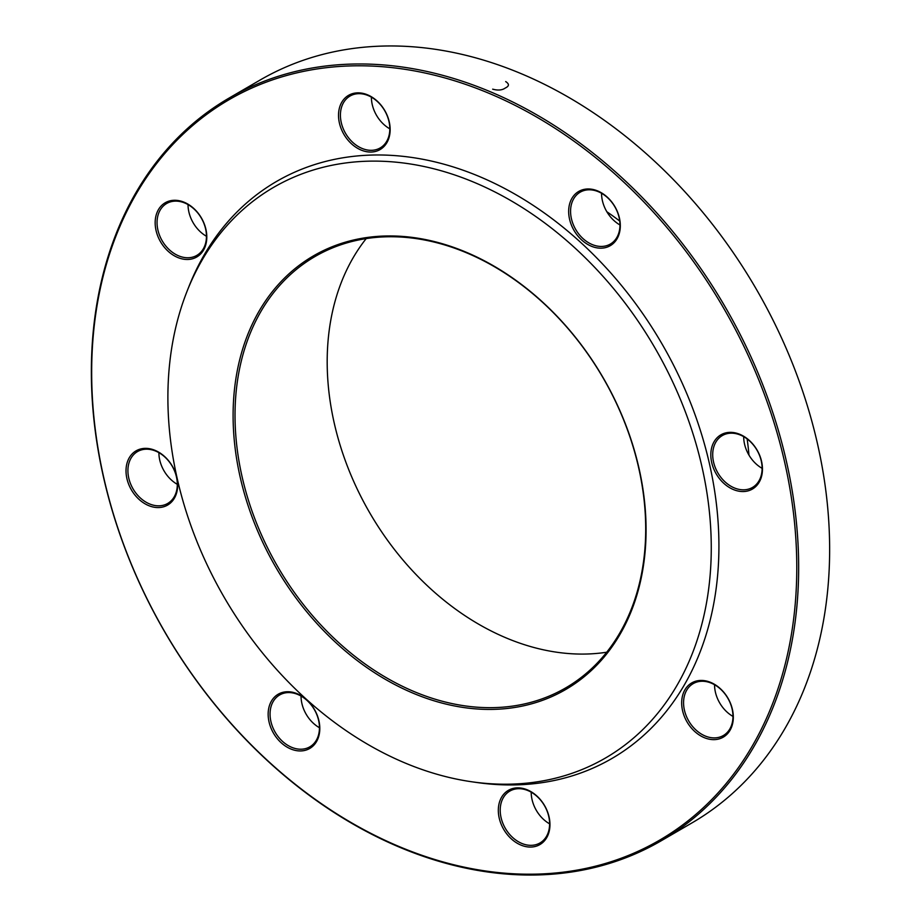 <?xml version="1.0" encoding="UTF-8"?>
<svg xmlns="http://www.w3.org/2000/svg" width="921" height="921" viewBox="0 0 921 921"><rect width="100%" height="100%" fill="white"/><g stroke="black" fill="none" stroke-linecap="round" stroke-linejoin="round"><path stroke-width="1.38" d="M660.967 840.919L691.947 822.913A429.635 323.939 -120.2 0 0 817.238 442.679A429.635 323.939 -120.2 0 0 520.411 73.346A429.635 323.939 -120.2 0 0 260.033 80.081L229.053 98.087A429.635 323.939 59.8 0 1 489.431 91.363A429.635 323.939 59.8 0 1 786.258 460.696A429.635 323.939 59.8 0 1 660.967 840.919A429.635 323.939 59.8 0 1 400.589 847.654A429.635 323.939 59.8 0 1 103.762 478.321A429.635 323.939 59.8 0 1 229.053 98.087M466.153 252.642A249.464 188.091 -120.2 0 0 314.97 256.556A249.464 188.091 -120.2 0 0 242.223 477.331A249.464 188.091 -120.2 0 0 414.565 691.775A249.464 188.091 -120.2 0 0 565.747 687.86A249.464 188.091 -120.2 0 0 638.506 467.085A249.464 188.091 -120.2 0 0 466.153 252.642M366.201 238.597A249.464 188.091 -120.2 0 0 369.931 513.158A249.464 188.091 -120.2 0 0 606.697 652.229M413.656 693.421A250.823 189.116 59.8 0 1 275.172 288.192A250.823 189.116 59.8 0 1 629.941 436.358A250.823 189.116 59.8 0 1 413.656 693.421M473.716 182.151A330.063 248.866 -120.2 0 0 187.032 291.324A330.063 248.866 -120.2 0 0 472.243 781.848A330.063 248.866 -120.2 0 0 711.265 548.674A330.063 248.866 -120.2 0 0 473.716 182.151M472.243 781.848L477.251 782.562A333.713 251.617 -120.2 0 0 718.921 546.809A333.713 251.617 -120.2 0 0 478.736 176.245A333.713 251.617 -120.2 0 0 188.897 286.615L187.032 291.324M160.576 241.843A31.372 23.658 59.8 0 1 177.477 200.444A31.372 23.658 59.8 0 1 204.888 247.369A31.372 23.658 59.8 0 1 160.576 241.843M338.721 111.74A31.372 23.658 59.8 0 1 379.947 103.877A31.372 23.658 59.8 0 1 374.329 151.7A31.372 23.658 59.8 0 1 338.721 111.74M578.676 191.476A31.372 23.658 59.8 0 1 620.075 221.754A31.372 23.658 59.8 0 1 584.731 242.476A31.372 23.658 59.8 0 1 578.676 191.476M739.874 434.344A31.372 23.658 59.8 0 1 757.2 485.022A31.372 23.658 59.8 0 1 712.831 466.498A31.372 23.658 59.8 0 1 739.874 434.344M727.901 698.072A31.372 23.658 59.8 0 1 710.989 739.471A31.372 23.658 59.8 0 1 683.589 692.546A31.372 23.658 59.8 0 1 727.901 698.072M549.756 828.163A31.372 23.658 59.8 0 1 508.519 836.026A31.372 23.658 59.8 0 1 514.137 788.215A31.372 23.658 59.8 0 1 549.756 828.163M309.801 748.428A31.372 23.658 59.8 0 1 268.391 718.161A31.372 23.658 59.8 0 1 303.746 697.439A31.372 23.658 59.8 0 1 309.801 748.428M148.592 505.571A31.372 23.658 59.8 0 1 131.277 454.893A31.372 23.658 59.8 0 1 175.646 473.417A31.372 23.658 59.8 0 1 148.592 505.571M399.956 846.894A428.265 322.914 -120.2 0 0 769.242 407.98A428.265 322.914 -120.2 0 0 163.501 154.993A428.265 322.914 -120.2 0 0 399.956 846.894M748.969 455.101A264.189 199.201 -120.2 0 0 747.138 438.937M619.718 221.052A264.189 199.201 -120.2 0 0 606.847 211.749M149.513 503.914A30.002 22.622 -120.2 0 0 167.691 503.453A30.002 22.622 -120.2 0 0 172.169 466.141A30.002 22.622 -120.2 0 0 137.528 451.566A30.002 22.622 -120.2 0 0 128.779 478.126A30.002 22.622 -120.2 0 0 149.513 503.914M177.316 484.342A30.002 22.622 59.8 0 1 158.896 452.66M309.882 746.804A30.002 22.622 -120.2 0 0 314.291 709.492A30.002 22.622 -120.2 0 0 279.673 694.952A30.002 22.622 -120.2 0 0 275.195 732.264A30.002 22.622 -120.2 0 0 309.836 746.839A30.002 22.622 -120.2 0 0 309.882 746.804M319.449 727.728A30.002 22.622 59.8 0 1 301.04 696.046M549.411 827.254A30.002 22.622 -120.2 0 0 537.185 796.561A30.002 22.622 -120.2 0 0 509.831 791.081A30.002 22.622 -120.2 0 0 505.353 828.393A30.002 22.622 -120.2 0 0 539.994 842.957A30.002 22.622 -120.2 0 0 549.411 827.254M549.607 823.846A30.002 22.622 59.8 0 1 531.198 792.175M727.786 698.141A30.002 22.622 -120.2 0 0 693.179 683.635A30.002 22.622 -120.2 0 0 688.712 720.947A30.002 22.622 -120.2 0 0 723.353 735.522A30.002 22.622 -120.2 0 0 727.786 698.141M732.966 716.411A30.002 22.622 59.8 0 1 719.727 702.999A30.002 22.622 59.8 0 1 714.546 684.729M740.507 435.092A30.002 22.622 -120.2 0 0 722.329 435.564A30.002 22.622 -120.2 0 0 717.85 472.876A30.002 22.622 -120.2 0 0 752.492 487.439A30.002 22.622 -120.2 0 0 761.241 460.891A30.002 22.622 -120.2 0 0 740.507 435.092M762.104 468.34A30.002 22.622 59.8 0 1 743.684 436.658M580.138 192.213A30.002 22.622 -120.2 0 0 575.729 229.525A30.002 22.622 -120.2 0 0 610.347 244.065A30.002 22.622 -120.2 0 0 614.825 206.753A30.002 22.622 -120.2 0 0 580.184 192.178A30.002 22.622 -120.2 0 0 580.138 192.213M619.96 224.954A30.002 22.622 59.8 0 1 601.551 193.272M340.609 111.763A30.002 22.622 -120.2 0 0 352.835 142.456A30.002 22.622 -120.2 0 0 380.189 147.936A30.002 22.622 -120.2 0 0 384.667 110.624A30.002 22.622 -120.2 0 0 350.026 96.049A30.002 22.622 -120.2 0 0 340.609 111.763M389.802 128.825A30.002 22.622 59.8 0 1 371.393 97.154M162.234 240.876A30.002 22.622 -120.2 0 0 196.841 255.382A30.002 22.622 -120.2 0 0 201.308 218.07A30.002 22.622 -120.2 0 0 166.666 203.495A30.002 22.622 -120.2 0 0 162.234 240.876M206.454 236.271A30.002 22.622 59.8 0 1 193.214 222.859A30.002 22.622 59.8 0 1 188.034 204.589M505.986 81.727L505.687 81.589C509.417 83.984 509.301 86.114 505.318 88.002C502.221 90.235 498.008 90.615 492.666 89.164L493 89.279"/></g></svg>

